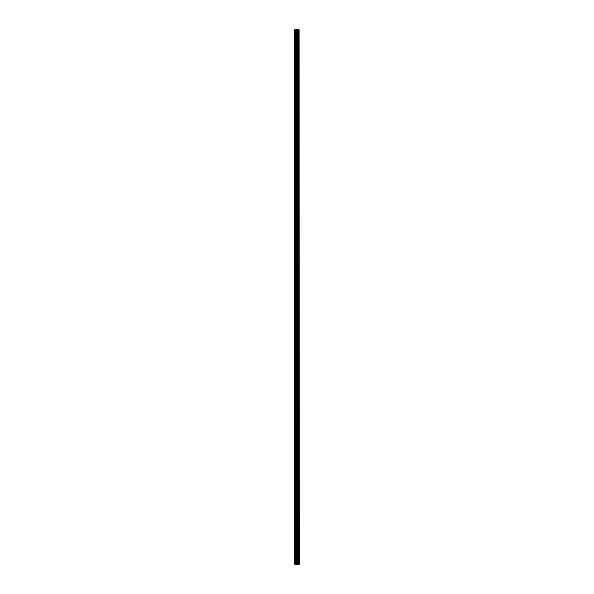 <?xml version="1.0" encoding="UTF-8"?>
<svg xmlns="http://www.w3.org/2000/svg" width="594" height="594" viewBox="0 0 594 594"><rect width="100%" height="100%" fill="white"/><g stroke="black" fill="none" stroke-linecap="round" stroke-linejoin="round"><path stroke-width="0.89" d="M299.079 29.7L299.176 564.3L299.079 29.7L294.824 29.7L294.824 564.3L295.07 29.7M295.07 564.3L299.079 564.3M298.99 564.3L298.99 29.7M297.616 564.3L297.616 29.7M297.535 564.3L297.535 29.7M298.604 564.3L298.604 29.7M298.567 564.3L298.567 29.7M298.522 564.3L298.522 29.7M298.433 564.3L298.433 29.7M298.173 564.3L298.173 29.7M298.084 564.3L298.084 29.7M298.047 564.3L298.047 29.7M298.01 564.3L298.01 29.7M297.349 564.3L297.349 29.7M297.171 564.3L297.171 29.7M296.785 564.3L296.785 29.7M296.606 564.3L296.606 29.7M295.909 564.3L295.909 29.7M295.73 564.3L295.73 29.7"/></g></svg>
